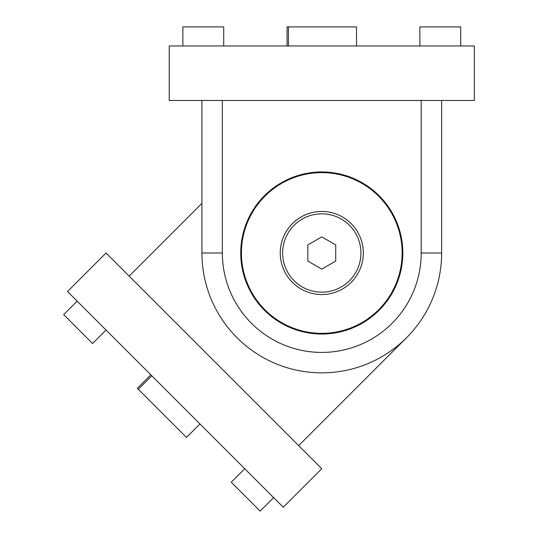 <?xml version="1.0" encoding="UTF-8"?>
<svg xmlns="http://www.w3.org/2000/svg" width="538" height="538" viewBox="0 0 538 538"><rect width="100%" height="100%" fill="white"/><g stroke="black" fill="none" stroke-linecap="round" stroke-linejoin="round"><path stroke-width="0.81" d="M474.328 100.451L169.235 100.451L169.235 45.965L474.328 45.965L474.328 100.451M240.742 252.994A81.036 81.036 0 0 1 321.778 171.952A81.036 81.036 0 0 1 402.821 252.994A81.036 81.036 0 0 1 321.778 334.031A81.036 81.036 0 0 1 240.742 252.994M441.637 100.451L441.637 252.994A119.86 119.86 0 0 1 321.778 372.847A119.86 119.86 0 0 1 201.925 252.994L201.925 100.451M201.925 203.344L129.167 276.108L201.925 203.344M298.664 445.612L406.533 337.743A119.86 119.86 0 0 0 441.637 252.994A119.86 119.86 0 0 1 321.778 372.847A119.86 119.86 0 0 1 201.925 252.994L222.355 252.994A99.429 99.429 0 0 0 321.778 352.417A99.429 99.429 0 0 0 421.207 252.994L421.207 100.451M106.053 252.994L321.778 468.726L283.257 507.247L67.526 291.515L106.053 252.994M351.153 282.369A41.54 41.54 0 0 0 351.153 223.62A41.54 41.54 0 0 0 292.41 223.62A41.54 41.54 0 0 0 292.41 282.369A41.54 41.54 0 0 0 351.153 282.369M264.958 196.168A80.357 80.357 0 0 0 264.958 309.814A80.357 80.357 0 0 0 378.604 309.814A80.357 80.357 0 0 0 378.604 196.168A80.357 80.357 0 0 0 264.958 196.168M282.625 252.994A39.16 39.16 0 0 0 321.778 292.154A39.16 39.16 0 0 0 360.937 252.994A39.16 39.16 0 0 0 321.778 213.835A39.16 39.16 0 0 0 282.625 252.994M321.778 269.114L335.739 261.051L335.739 244.931L321.778 236.875L307.823 244.931L307.823 261.051L321.778 269.114M287.05 45.965L287.05 26.9L288.415 26.9L288.415 45.965M460.703 45.965L460.703 26.9L419.848 26.9L419.848 45.965M356.512 45.965L356.512 26.9L288.415 26.9M223.714 45.965L223.714 26.9L182.859 26.9L182.859 45.965M199.948 423.944L186.471 437.421L138.313 389.27L151.797 375.786M138.313 389.27L137.351 388.308L150.835 374.825M244.736 468.726L231.253 482.209L260.143 511.1L273.627 497.616M77.156 301.146L63.672 314.629L92.57 343.526L106.053 330.043M222.355 100.451L222.355 252.994M441.637 252.994L421.207 252.994"/></g></svg>
